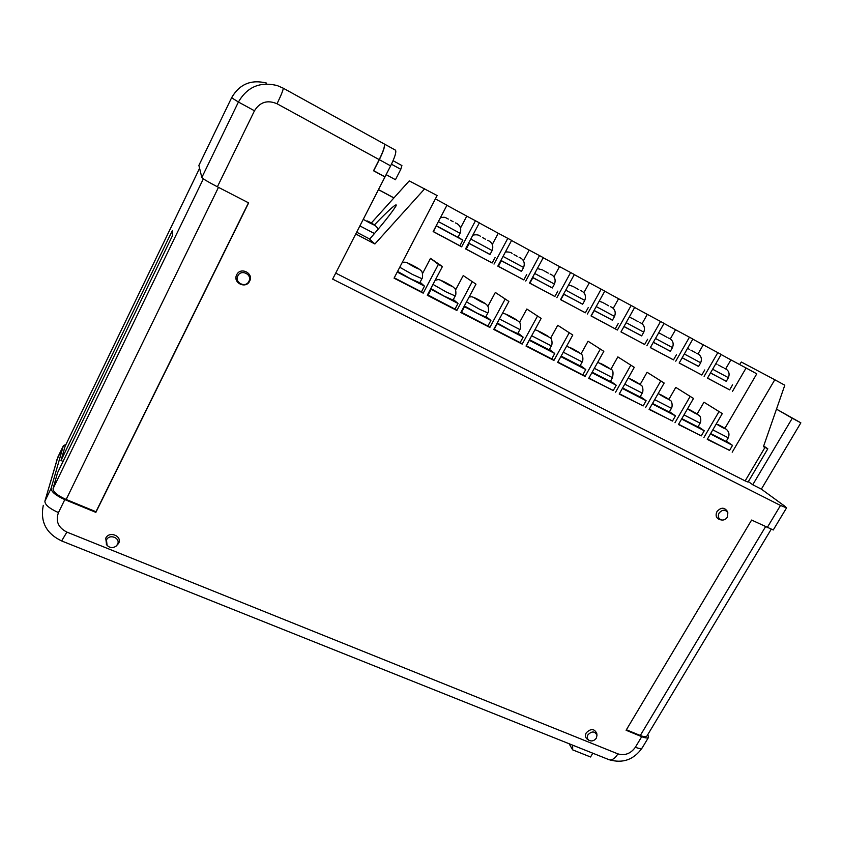 <?xml version="1.0" encoding="UTF-8"?>
<svg xmlns="http://www.w3.org/2000/svg" width="843" height="843" viewBox="0 0 843 843"><rect width="100%" height="100%" fill="white"/><g stroke="black" fill="none" stroke-linecap="round" stroke-linejoin="round"><path stroke-width="1.26" d="M373.586 170.644L385.009 176.84L390.625 165.871L379.318 159.685C383.66 150.792 385.304 145.565 384.271 143.974L384.229 143.953M384.345 144.016L395.462 150.159C396.579 151.782 394.967 157.019 390.625 165.871M379.318 159.685L373.691 170.707M401.911 165.555L393.07 160.707L401.911 165.555L400.783 169.327L395.451 179.707L386.136 174.638L395.451 179.707M436.168 225.829L433.428 231.625L459.888 245.766L462.849 240.171L458.034 237.189M436.389 225.977L462.849 240.171M436.242 225.682L457.96 237.326L460.088 233.29L438.381 221.604M394.239 277.832L421.458 291.847L424.472 286.135L420.088 282.205M397.243 272.057L424.472 286.135M397.59 271.404L410.351 278.664L419.772 282.816L421.943 278.685L412.533 274.491L399.761 267.242M710.638 433.565L726.129 441.479L728.278 437.802L712.799 429.867M681.839 418.655L697.962 426.895L700.111 423.175L684 414.904M652.503 403.46L669.279 412.037L671.439 408.286L654.663 399.666M622.619 387.98L640.069 396.916L642.24 393.112L624.779 384.145M592.165 372.195L610.332 381.521L612.503 377.675L594.326 368.317M561.132 356.115L580.047 365.83L582.207 361.942L563.293 352.195M529.488 339.718L549.183 349.845L551.354 345.915L531.659 335.746M497.244 322.985L509.636 329.992L517.75 333.565L519.92 329.581L499.414 318.97M464.356 305.925L477.18 313.217L485.716 316.968L487.876 312.943L479.372 309.149L466.527 301.868M430.826 288.506L444.092 296.114L453.06 300.055L455.231 295.977L446.284 291.994L432.996 284.397M710.523 372.901L726.276 381.342L728.394 377.685L712.641 369.223M682.208 357.706L698.562 366.463L700.681 362.775L684.326 353.986M653.367 342.226L670.354 351.32L672.472 347.59L655.496 338.475M624.01 326.473L641.639 335.914L643.767 332.142L626.138 322.669M594.094 310.414L612.408 320.224L614.536 316.41L596.222 306.567M563.619 294.049L582.639 304.249L584.768 300.393L565.748 290.161M532.565 277.379L552.334 287.979L554.462 284.08L534.694 273.448M500.911 260.392L521.459 271.414L523.587 267.463L503.039 256.409M468.645 243.058L490.004 254.533L492.133 250.529L470.784 239.033M356.673 232.194L369.698 239.033M719.068 513.081C717.572 516.496 718.405 518.793 721.534 519.973C723.937 520.31 725.876 519.372 727.361 517.17L727.857 512.776C725.338 509.267 722.409 509.372 719.068 513.081M727.857 512.776L727.256 511.237C724.306 507.128 720.881 507.254 716.971 511.585C715.233 515.579 716.202 518.266 719.869 519.646L720.006 519.678M587.971 734.769C586.823 737.045 587.149 738.879 588.941 740.291C591.765 741.619 594.22 740.902 596.317 738.152L596.981 735.328C594.937 731.092 591.934 730.902 587.971 734.769M596.981 735.328L596.77 733.484C594.378 728.531 590.869 728.32 586.243 732.841C584.905 735.486 585.284 737.646 587.381 739.29L588.941 740.291M237.852 275.861C234.133 282.69 245.724 288.369 248.906 281.32C252.647 274.523 241.056 268.769 237.852 275.861M236.714 274.776C232.383 282.753 245.914 289.381 249.633 281.14C254.006 273.206 240.466 266.483 236.714 274.776M106.492 539.92L107.04 545.273C109.706 547.992 112.699 548.308 116.007 546.222L117.504 544.378C120.97 538.097 109.432 533.398 106.492 539.92M116.007 546.222L118.6 543.408C122.646 536.074 109.168 530.574 105.744 538.203L106.555 544.673M393.47 197.641L378.486 189.591M378.454 189.654L393.881 197.957L409.234 180.897L437.127 195.534L394.06 278.158L423.218 293.164L421.574 291.636M710.417 433.945L732.525 445.378L726.339 441.121M681.608 419.055L704.253 430.762L698.173 426.526M652.261 403.881L675.454 415.873L669.49 411.658M622.355 388.433L646.117 400.71L640.301 396.526M591.891 372.68L616.244 385.262L610.564 381.11M560.837 356.631L585.79 369.529L580.279 365.409M529.204 340.245L554.757 353.48L549.436 349.402M496.949 323.533L523.134 337.137L518.002 333.09M464.061 306.483L490.889 320.466L485.989 316.462M430.531 289.075L458.002 303.469L453.355 299.507M722.293 413.576L703.979 402.206L722.293 413.576L707.266 439.361L729.595 450.373M707.435 439.066L729.553 450.447L732.525 445.378M693.494 398.454L675.78 387.38L693.494 398.454L678.446 424.524L701.323 435.799M678.615 424.229L701.271 435.894L704.253 430.762M664.168 383.038L647.076 372.279L664.168 383.038L649.099 409.424L672.524 420.973M649.268 409.118L672.472 421.068L675.454 415.873M634.284 367.337L617.835 356.895L634.284 367.337L619.194 394.029L643.188 405.862M619.363 393.734L643.135 405.957L646.117 400.71M603.83 351.331L588.066 341.236L603.83 351.331L588.73 378.349L613.304 390.467M588.899 378.043L613.24 390.572L616.244 385.262M572.787 335.019L557.729 325.282L572.787 335.019L557.676 362.364L585.053 376.452L582.861 374.777M557.845 362.058L582.787 374.903L585.79 369.529M541.153 318.401L526.822 309.023L541.153 318.401L526.021 346.073L553.925 360.435L551.828 358.791M526.201 345.735L551.754 358.928L554.757 353.48M508.887 301.446L495.336 292.458L508.887 301.446L493.745 329.465L522.196 344.102L520.205 342.49M493.945 329.086L520.131 342.637L523.134 337.137M475.989 284.154L463.228 275.566L475.989 284.154L460.836 312.521L489.846 327.453L487.971 325.872M461.058 312.1L487.876 326.041L490.889 320.466M442.427 266.525L430.51 258.358L438.381 264.396L442.427 266.525L427.275 295.25L456.864 310.477L455.094 308.928M427.527 294.765L454.999 309.107L458.002 303.469M710.459 373.006L726.329 381.247M682.145 357.811L698.615 366.368M653.304 342.342L670.406 351.236M623.936 326.589L641.692 335.82M594.02 310.53L612.461 320.119M563.545 294.175L582.703 304.144M532.491 277.505L552.386 287.874M500.837 260.519L521.522 271.288M468.582 243.195L490.068 254.396M697.983 354.007L703.252 344.819L721.176 354.439L707.488 378.159L729.669 389.856M707.53 378.086L729.638 389.898L732.567 384.861M670.238 339.034L675.528 329.729L692.872 339.044L679.163 363.027L701.829 374.998M679.205 362.954L701.819 375.03L704.748 369.94M641.987 323.828L647.308 314.365L664.052 323.354L650.322 347.622L673.515 359.866M650.364 347.537L673.494 359.898L676.434 354.745M613.198 308.39L618.572 298.738L634.695 307.379L620.954 331.921L644.674 344.45M620.996 331.847L644.653 344.492L647.593 339.276M583.851 292.732L589.32 282.816L604.789 291.098L591.027 315.935L617.403 330.034L591.08 315.851M553.946 276.852L559.531 266.599L574.325 274.512L560.542 299.644L585.379 312.764M560.595 299.56L585.358 312.806L588.309 307.474M523.44 260.74L529.183 250.086L543.271 257.621L529.488 283.048L554.894 296.473M529.541 282.953L554.873 296.515L557.824 291.12M492.323 244.417L498.276 233.258L511.627 240.392L497.823 266.135L523.84 279.865M497.886 266.03L523.809 279.918L526.77 274.46M460.563 227.905L466.78 216.124L479.361 222.837L465.557 248.896L492.186 262.942M465.631 248.769L492.154 263.005L495.115 257.473M732.209 452.196L774.791 379.75L784.801 385.209L763.442 446.685L767.815 448.792L763.674 446M374.387 224.933C386.99 211.772 398.728 200.897 395.778 206.314C391.289 213.332 382.564 224.291 369.592 239.159L374.903 243.985L424.703 188.758M355.746 233.996L374.903 243.985M774.791 379.75L741.334 362.016L739.648 364.555M371.236 223.11L393.881 197.957M724.885 428.392L756.772 373.818L746.087 368.001L732.419 391.479M717.825 352.616L704.126 376.368M689.458 337.179L675.749 361.204M660.575 321.457L646.844 345.756M631.154 305.451L617.403 330.034M601.185 289.138L587.423 314.007M570.648 272.51L556.865 297.684M539.531 255.577L525.737 281.046M507.813 238.316L494.009 264.101M475.473 220.708L461.658 246.82L433.154 231.583L446.969 205.197L435.378 198.895M430.51 258.358L422.522 273.564M463.228 275.566L455.536 290.045M495.336 292.458L487.865 306.336M526.822 309.023L519.541 322.416M557.729 325.282L550.595 338.264M588.066 341.236L581.027 353.891M617.835 356.895L610.89 369.276M647.076 372.279L640.174 384.429M675.78 387.38L668.931 399.329M703.979 402.206L697.161 413.987M725.633 368.949L730.902 359.866L721.123 354.545M703.252 344.819L692.82 339.139M675.528 329.729L663.999 323.449M647.308 314.365L634.642 307.474M618.572 298.738L604.737 291.204M589.32 282.816L574.273 274.618M559.531 266.599L543.219 257.726M529.183 250.086L511.575 240.497M498.276 233.258L479.309 222.942M459.93 245.692L461.658 246.82M466.78 216.124L446.906 205.302M792.262 418.233L800.85 422.838L761.355 489.13L752.746 484.757L792.262 418.233L776.582 409.192L776.308 409.645M746.087 368.001L730.902 359.866M283.206 88.178L384.166 143.911C385.198 145.502 383.544 150.728 379.202 159.622L373.523 170.76L384.945 176.956L332.648 279.117L780.502 505.452L786.561 507.865L784.822 506.221L761.355 489.13M748.373 481.564L752.746 484.757M767.815 448.792L748.068 482.091L745.149 480.91L335.725 273.111M786.561 507.865L773.252 529.984L751.608 520.047L626.096 730.249L641.713 736.666C645.475 738.152 647.761 738.373 648.562 737.309L647.845 734.506M379.202 159.622L277.041 103.763C267.442 99.685 259.918 102.024 254.47 110.781L217.389 186.798L248.643 202.889L95.87 512.365L95.976 511.733L66.165 499.477C57.472 495.558 53.109 491.943 53.067 488.645L57.503 472.891L172.393 235.84L172.425 230.402L61.002 460.51L65.069 446.358M65.986 444.43L63.373 445.715L51.149 488.297C51.181 491.754 55.733 495.515 64.806 499.604L95.87 512.365M800.85 422.838L776.582 409.192M198.895 165.418L201.825 177.515L238.421 102.024L231.614 97.735L198.927 165.344M217.389 186.798C208.147 181.962 202.952 178.864 201.825 177.515M384.945 176.956L373.544 170.718M248.474 202.805L95.976 511.733M63.088 461.384L61.002 460.51M771.039 529.52L646.866 736.118C646.096 737.14 643.904 736.93 640.29 735.496L626.381 729.775M592.798 753.199L590.553 756.993L572.65 749.859L572.682 745.17M569.099 743.726L572.65 749.859M718.879 411.784L703.852 437.601M690.027 396.621L674.969 422.733M660.627 381.173L645.559 407.601M630.68 365.44L615.59 392.174M600.153 349.402L585.053 376.452M569.046 333.059L553.925 360.435M537.328 316.388L522.196 344.102M504.989 299.402L489.846 327.453M472.017 282.068L456.864 310.477M438.381 264.396L423.218 293.164M469.161 243.553L466.2 249.138M501.3 260.803L498.35 266.314M532.839 277.716L529.889 283.164M563.788 294.312L560.827 299.697M618.225 323.522L615.274 328.791M594.157 310.603L591.206 315.935M623.957 326.599L621.017 331.857M431.026 289.528L428.023 295.229M464.43 306.789L461.427 312.426M497.191 323.723L494.188 329.286M529.32 340.33L526.317 345.82M400.783 169.327L391.458 164.216M450.531 220.244L453.134 221.741L450.531 220.244M412.227 265.155C405.862 262.089 406.632 262.742 414.545 267.126C420.878 270.171 420.109 269.507 412.227 265.155M716.234 423.976L723.083 427.875C727.361 429.867 725.76 428.802 718.289 424.672L718.131 424.577C723.178 427.696 731.376 429.624 728.278 437.802M687.466 408.897L694.758 413.112C699.216 415.199 697.688 414.166 690.164 410.014L687.551 408.75M661.534 395.093C656.866 392.891 658.32 393.892 665.917 398.086C670.554 400.267 669.089 399.266 661.534 395.093M632.376 379.898C627.519 377.601 628.899 378.56 636.528 382.785C641.365 385.051 639.974 384.092 632.376 379.898M602.682 364.418C597.624 362.026 598.93 362.943 606.602 367.19C611.628 369.561 610.321 368.633 602.682 364.418M572.429 348.644C567.17 346.146 568.393 347.031 576.106 351.299C581.333 353.775 580.1 352.89 572.429 348.644M541.596 332.574C536.137 329.971 537.276 330.814 545.031 335.103C550.458 337.685 549.309 336.842 541.596 332.574M510.184 316.209C504.504 313.491 505.558 314.291 513.345 318.601C518.993 321.288 517.939 320.498 510.184 316.209M478.16 299.518C472.259 296.694 473.229 297.442 481.058 301.773C486.917 304.576 485.958 303.828 478.16 299.518M445.515 282.5C439.393 279.56 440.257 280.266 448.128 284.618C454.219 287.537 453.355 286.831 445.515 282.5M718.552 365.082L723.273 367.717L718.552 365.082M690.891 350.13L695.412 352.659L690.891 350.13M662.724 334.913L667.045 337.326L662.724 334.913M634.062 319.423L638.162 321.72L634.062 319.423M604.863 303.649L608.741 305.83L604.863 303.649M575.137 287.579L578.783 289.634L575.137 287.579M544.852 271.214L548.256 273.143L544.852 271.214M513.998 254.544L517.149 256.335L513.998 254.544M482.565 237.557L485.452 239.201L482.565 237.557M374.44 233.522L359.887 225.913M363.249 219.349L369.413 222.752C377.127 226.598 376.389 225.987 367.211 220.929L367.158 220.908C372.859 223.374 376.547 226.093 378.222 229.064M767.119 527.739L780.502 505.452M64.806 499.604L58.473 512.597C55.406 521.143 58.209 527.644 66.892 532.102L617.919 753.884C624.895 755.876 630.712 753.663 635.359 747.256L641.713 736.666M203.353 178.832L53.067 488.645M199.591 168.315L64.89 446.727M63.373 445.715L57.714 457.412L44.89 501.206L51.149 488.297M57.904 457.032L44.89 501.206C44.879 504.736 49.41 508.529 58.473 512.597M384.166 143.911L283.174 88.157L277.326 85.607L283.174 88.157C283.49 89.369 281.446 94.574 277.041 103.763M635.359 747.256C639.12 748.732 641.418 748.921 642.24 747.825L648.562 737.309M254.47 110.781L238.421 102.024C247.252 86.829 260.224 81.36 277.326 85.607M66.892 532.102L61.634 540.943L609.025 759.691C611.955 760.502 614.916 758.574 617.919 753.884M231.593 97.725C239.475 84.142 251.098 79.253 266.462 83.057C251.119 79.253 239.507 84.142 231.614 97.735L198.895 165.365M218.474 187.357L66.165 499.477M765.423 526.907L640.29 735.496M745.149 480.91L764.949 447.485M395.462 150.159L384.271 143.974M440.373 217.8C445.673 216.514 445.42 217.831 448.36 219.075M460.088 233.29C462.544 226.377 457.233 223.511 455.473 222.942M402.153 262.637C405.198 262.479 403.639 260.793 412.153 265.102C417.285 267.716 420.267 269.612 421.1 270.814C422.522 271.014 423.175 277.358 421.943 278.685M687.572 408.718L698.9 415.283C700.712 415.747 701.45 421.11 700.111 423.175M658.204 393.47L670.238 400.351C672.04 400.804 672.767 406.252 671.439 408.286M628.267 377.97L641.08 385.177C642.809 385.546 643.578 391.141 642.24 393.112M597.729 362.237L611.143 369.497C613.051 369.814 613.504 372.532 612.503 377.675M566.58 346.262L572.302 348.57L581.09 353.955C582.808 354.397 583.535 359.982 582.207 361.942M534.768 330.066C535.305 329.676 537.539 330.488 541.48 332.511L550.226 337.864C551.944 338.306 552.681 343.965 551.354 345.915M502.291 313.649C502.818 312.943 505.421 313.775 510.078 316.136L518.814 321.52C520.458 321.889 521.248 327.642 519.92 329.581M469.098 297.052C471.627 296.968 470.794 295.735 478.065 299.455C485.178 303.375 484.746 302.985 487.149 305.261C488.476 305.377 489.13 311.594 487.876 312.943M435.146 280.319C438.813 279.739 437.074 278.338 445.431 282.447C452.301 286.23 452.027 285.914 454.44 288.19C455.842 288.401 456.463 294.671 455.231 295.977M715.865 363.649L717.066 364.281M687.54 348.37L689.321 349.287M658.668 332.859L660.796 333.881M661.281 334.134L662.029 334.534M629.236 317.126L632.008 318.317M632.556 318.612L633.325 319.033M599.225 301.151L602.682 302.468M603.293 302.806L604.104 303.238M568.604 284.955L572.818 286.335M573.503 286.704L574.336 287.147M537.349 268.538L542.397 269.897M543.145 270.297L544.02 270.772M505.452 251.92C509.109 251.888 511.322 252.415 512.101 253.522M472.849 235.144C476.569 234.428 479.13 234.87 480.531 236.462M721.534 519.973L719.869 519.646M107.04 545.273L106.376 544.452M63.446 445.526L56.27 461.142M43.299 505.326C40.032 521.617 46.144 533.482 61.634 540.943M609.025 759.691C622.787 763.705 633.862 759.754 642.24 747.825M199.58 168.284L64.964 446.537M492.133 250.529C494.514 243.838 489.646 240.982 487.602 240.297M523.587 267.463C525.969 260.824 521.153 258.021 519.13 257.336M554.462 284.08C556.865 277.537 552.07 274.734 550.1 274.07M584.768 300.393C587.181 293.933 582.429 291.141 580.479 290.487M614.536 316.41C616.939 309.982 612.229 307.252 610.269 306.589M643.767 332.142C646.17 325.777 641.491 323.069 639.542 322.416M672.472 347.59C674.885 341.299 670.227 338.601 668.299 337.948M700.681 362.775C703.083 356.484 698.531 353.965 696.603 353.249M728.394 377.685C730.807 371.436 726.213 368.939 724.358 368.243"/></g></svg>
